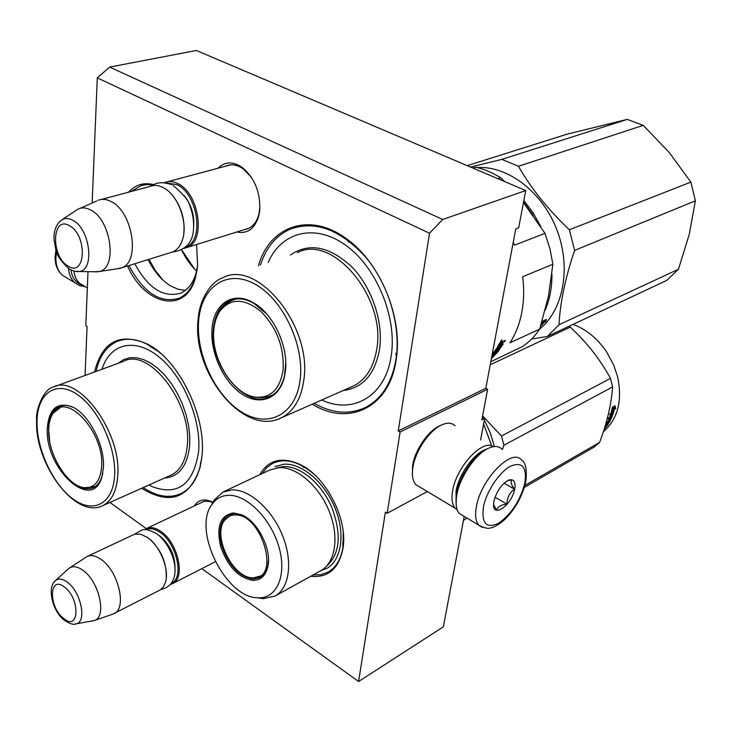 <?xml version="1.0" encoding="UTF-8"?>
<svg xmlns="http://www.w3.org/2000/svg" width="732" height="732" viewBox="0 0 732 732"><rect width="100%" height="100%" fill="white"/><g stroke="black" fill="none" stroke-linecap="round" stroke-linejoin="round"><path stroke-width="1.1" d="M181.746 249.951L194.776 269.285M181.582 250.033C185.681 258.369 190.686 265.387 196.588 271.096M217.953 168.25C224.742 161.543 232.767 161.232 242.036 167.317C254.544 177.794 260.446 192.104 259.741 210.258L258.78 215.867C254.855 228.723 247.517 234.112 236.756 232.017M259.952 206.68L258.89 214.147C256.932 221.457 253.336 226.289 248.093 228.64L244.351 229.656M92.15 203.02L97.283 77.876L429.538 233.215L398.245 430.947L400.102 432.017L387.182 513.26L385.398 512.144L358.589 681.519L201.831 568.636M87.996 271.654L85.809 325.649L87.081 326.445L85.068 375.443M109.919 502.445L146.254 528.614M194.319 505.94C198.198 499.883 203.944 498.455 211.548 501.64L212.774 502.253M128.64 192.159C135.457 184.62 143.93 182.14 154.059 184.711M196.551 244.525L197.622 265.359L195.526 277.41C186.038 314.604 144.954 305.72 127.551 266M259.741 474.711C268.452 459.723 282.003 456.365 300.385 464.628C326.161 476.816 347.993 519.29 343.024 548.122L342.997 548.314C338.943 568.764 328.165 578.088 310.679 576.276M258.442 265.789C269.321 226.463 309.444 211.383 346.108 238.513C379.423 261.562 402.499 315.913 396.488 357.417L396.131 360.007C389.387 408.09 348.176 426.692 312.28 404.156M94.529 371.975C102.16 341.478 119.801 332.191 147.471 344.104C178.672 359.531 206.406 415.868 202.014 455.688L200.083 467.501C189.323 498.584 169.842 505.51 141.624 488.29M429.538 233.215L442.704 219.481L525.722 190.54L518.677 227.817L515.758 228.915L485.81 388.335L398.245 430.947M442.704 219.481L109.644 67.088L97.283 77.876M525.722 190.54L196.377 50.481L109.644 67.088M464.198 516.426L443.354 626.83L358.589 681.519M427.36 491.547L387.182 513.26M480.585 440.005L484.666 418.466L481.857 419.894L487.631 389.296L400.102 432.017M487.631 389.296L485.81 388.335M225.557 166.219L226.389 165.844C231.76 163.803 237.397 164.828 243.289 168.909L251.415 177.354M200.55 502.994L201.73 502.308C204.887 500.761 208.519 500.834 212.628 502.536M197.558 266.091L196.13 272.871C193.102 283.092 187.968 289.845 180.713 293.129C163.465 298.098 148.157 288.298 134.798 263.749M484.666 418.466L482.361 417.203M185.324 290.384L178.068 289.241L170.748 285.974C161.68 280.429 154.132 271.636 148.12 259.604M163.108 280.246L155.413 270.666L148.971 259.338M96.112 371.399C99.378 356.511 106.222 346.593 116.653 341.643C129.802 336.217 144.469 340.124 160.656 353.364M202.023 455.496C199.882 474.702 192.964 487.347 181.298 493.45C169.778 498.712 157.069 496.763 143.17 487.603M262.065 473.622L266.796 467.602L272.752 463.365C284.977 457.829 298.629 461.361 313.699 473.943M343.253 532.466L342.969 547.152C341.048 559.257 336.034 567.602 327.927 572.186L320.817 574.702L312.939 575.023M131.339 191.436L141.185 185.489L147.077 184.546L153.308 185.15M197.411 267.555C195.17 283.357 189.057 293.605 179.075 298.299C160.125 303.679 143.435 292.763 128.997 265.551M148.843 259.375L155.266 270.611L162.943 280.091M260.372 265.14C266.045 247.663 275.946 235.695 290.073 229.217C315.199 220.067 340.545 229.537 366.092 257.646C388.948 285.096 401.072 326.563 396.012 359.137C391.858 382.918 381.674 399.032 365.451 407.468C349.393 414.879 332.291 413.498 314.147 403.332M83.109 285.388C76.256 283.44 72.184 278.27 70.894 269.879M85.36 286.734L79.651 285.636L74.81 282.689C71.114 279.313 69.009 274.573 68.497 268.461M488.674 448.194L487.869 448.542C475.397 452.998 459.431 475.736 456.503 493.414L456.146 504.558M501.823 449.1C498.977 446.209 494.988 445.742 489.854 447.691C476.724 452.376 459.879 476.367 456.786 494.997L456.256 498.684C455.624 505.519 456.686 510.478 459.449 513.571L463.466 515.987M524.798 483.34C527.159 467.007 522.309 461.334 510.231 466.321C499.087 472.369 486.277 491.794 483.367 507.157C481.436 523.572 486.551 528.916 498.712 523.188C511.357 514.157 520.059 500.88 524.798 483.34M514.688 489.159C515.85 481.775 513.891 478.746 508.822 480.055C501.768 483.843 496.818 490.843 493.972 501.063L493.661 503.241C491.84 519.144 511.833 505.483 514.688 489.159M493.597 504.705L496.689 510.103C497.751 506.709 501.155 504.723 506.91 504.147C507.047 497.778 509.554 492.773 514.44 489.141C511.201 484.703 510.35 481.601 511.869 479.844L507.541 480.64M514.44 489.141L504.055 483.193M506.91 504.147L495.042 497.238M441.167 425.173L440.142 425.649C428.623 430.151 414.943 449.86 412.647 465.433L412.4 474.684M455.066 425.777C452.01 422.803 447.801 422.41 442.421 424.597C430.068 429.428 415.373 450.601 412.903 467.309L412.619 469.303C411.869 476.349 412.967 481.482 415.904 484.685L419.829 487.036M493.295 446.694C482.809 438.505 456.292 466.87 452.632 490.779C451.251 498.885 452.102 504.696 455.185 508.209L457.216 509.792M485.81 449.485C474.226 452.888 458.818 474.318 456.063 491.053L456.063 502.783M84.436 286.185L79.715 283.357C76.476 280.411 74.536 276.303 73.905 271.041M164.453 182.597L164.618 182.524C168.671 180.914 173.026 181.262 177.693 183.567C199.26 192.983 206.177 241.221 187.209 247.434L184.217 248.331M166.649 182.927L176.879 184.674C197.951 193.898 204.548 241.075 185.928 246.83M172.139 194.996C181.335 206.47 185.205 219.454 183.75 233.938M101.437 199.433L150.014 186.44C154.049 184.821 158.405 185.187 163.062 187.52L164.7 188.444C178.681 196.46 188.06 223.461 182.524 239.638C180.539 245.806 177.309 249.896 172.834 251.909L170.163 252.741M98.198 200.303C102.178 198.692 106.506 199.104 111.163 201.556C132.721 211.603 140.526 261.644 121.869 267.766L116.946 268.818M62.083 219.701L77.693 209.352C81.572 207.229 85.9 207.44 90.686 209.983C111.044 219.71 117.706 267.82 99.543 271.49L93.87 271.764M144.579 529.675L146.199 528.641C150.426 526.647 155.33 527.58 160.912 531.432C177.94 542.586 185.818 578.17 172.642 583.596L170.556 584.392M145.988 529.693C150.078 527.818 154.818 528.742 160.189 532.466C176.842 543.382 184.418 578.225 171.416 583.239M146.729 536.94L148.45 538.084C160.802 548.863 166.75 562.213 166.265 578.124M87.456 556.347L134.359 534.287L140.681 534.177L147.818 537.691C160.088 546.099 169.412 569.304 165.588 581.949L163.309 587.027L160.317 589.882L112.691 614.185M74.966 624.048L94.346 620.535C106.964 617.067 99.406 582.032 83.411 570.667C77.912 566.568 73.246 565.69 69.421 568.023L87.016 556.558C91.143 554.609 95.993 555.689 101.565 559.779C118.575 571.628 127.057 608.356 114.174 613.581M93.367 620.846L92.324 621.029M69.421 568.023L68.25 568.956M501.2 343.171L499.178 345.413L501.2 343.171L500.542 342.576L500.112 343.363M502.564 342.411L501.365 342.695M500.368 342.915L499.764 343.034L500.331 343.564M513.278 242.109L514.523 245.156L544.983 233.352L523.453 202.544M497.778 178.654L500.688 177.684L504.54 181.527M472.68 167.985L476.038 167.235L483.166 169.248L492.014 172.871L500.688 177.684M473.11 168.159L476.038 167.235M539.694 329.089L509.893 342.823C515.511 334.231 519.446 324.239 521.724 312.848C523.938 301.419 524.249 289.387 522.666 276.751L552.87 264.243L548.478 296.039L539.694 329.089C534.872 336.235 529.163 342.045 522.557 346.51L490.806 361.727M552.87 264.243L549.924 248.642L544.983 233.352M321.741 399.983C352.906 414.788 385.572 396.186 391.208 355.752C397.32 317.413 376.596 267.189 345.669 245.211C314.806 222.894 281.051 232.035 268.223 262.486M271.078 396.113L267.18 396.9M266.658 313.927L253.867 303.304C245.01 298.409 236.903 297.567 229.537 300.779C220.222 305.464 214.851 314.787 213.442 328.769C208.968 365.222 245.513 410.176 269.952 396.698C277.163 393.066 282.003 386.13 284.474 375.9L285.755 363.072M230.214 301.392L233.499 299.434M285.398 371.161C288.719 346.538 273.091 313.378 253.226 302.664C233.023 290.622 213.671 303.78 212.033 328.641C209.965 352 223.05 381.18 241.24 393.633C259.375 406.333 279.404 399.233 284.464 376.733L285.398 371.161M300.147 379.707C304.677 344.854 282.534 298.574 254.489 283.87C226.49 268.653 201.053 287.246 198.656 320.89C195.856 354.343 215.4 395.948 241.743 412.107C268.003 428.742 296.039 414.815 300.147 379.707M290.339 255.029C309.069 242.228 329.665 246.281 352.129 267.18C372.121 287.832 383.586 322.382 379.524 349.438C374.83 374.427 362.743 388.106 343.253 390.495M500.048 343.848L499.526 343.372L497.559 346.867L501.905 345.019L499.8 348.295L498.309 349.109L497.897 348.67M492.133 354.7L496.973 347.837L498.007 347.361L496.415 349.978L499.709 346.986L498.309 349.109M491.648 357.289L495.71 353.693L491.959 356.749M492.911 355.99L494.859 353.336M495.656 353.62L495.262 353.153M491.428 358.451L492.169 358.104L491.346 358.881M491.556 357.756L492.718 356.786M491.84 356.228L494.75 353.382L497.22 352.238M495.893 352.861L495.445 353.373M497.394 352.431L493.514 356.182M491.941 355.697L493.816 353.391L493.459 352.989M493.816 353.391L498.263 351.333L497.833 350.848M493.88 352.421L494.466 352.147M495.033 350.802L495.427 351.232L494.631 352.33L499.078 350.271L498.263 351.333M494.622 351.387L495.289 351.086M495.354 350.335L496.388 349.859M497.421 349.384L498.227 349.008M495.427 351.232L499.453 349.374L498.931 348.816M502.225 342.1L502.655 342.494L501.237 344.461L503.332 343.875L499.453 349.374M502.262 343.994L501.759 344.809M501.942 343.226L501.054 343.043M501.237 344.461L500.743 343.994M502.655 342.494L504.623 341.597L503.973 341.011L502.701 341.597M499.526 343.372L505.3 340.325L504.623 341.597M500.953 341.643L501.813 339.849L500.953 341.643M493.761 356.511L492.956 357.106M501.859 344.9L501.347 344.406M498.282 345.632L499.041 345.284M500.349 344.68L501.109 344.333M499.929 342.86L500.542 342.576M497.595 347.554L496.113 349.191M502.006 341.908L501.292 342.631M500.578 341.606L501.411 341.313M499.178 345.413L498.675 344.937M500.706 341.341L502.07 340.106L500.606 341.258M531.578 339.035L547.362 336.436L559.01 324.733C560.19 302.307 565.388 277.529 574.602 250.408L569.377 229.757C548.167 209.718 531.194 188.554 518.457 166.274L501.823 159.366L470.557 167.079M574.602 250.408L695.4 200.815L689.233 234.396L678.463 269.257L666.861 280.338L547.362 336.436M695.4 200.815L690.871 182.103L669.35 152.649L643.236 125.346L627.278 119.398L567.593 134.011L467.19 165.652M678.463 269.257L559.01 324.733M690.871 182.103L569.377 229.757M643.236 125.346L518.457 166.274M627.278 119.398L501.823 159.366M533.106 215.208L523.526 202.142M545.148 310.377C549.778 299.507 552.047 287.402 551.955 274.079M540.792 226.572L533.116 212.829L523.828 200.541M539.713 329.025C563.466 309.883 571.454 267.363 556.805 229.628C542.311 191.83 507.798 165.688 477.337 167.536M541.012 324.907L543.757 321.522L542.97 321.174L541.588 323.013M544.8 321.641L543.144 320.927L546.438 319.427L545.578 321.943L544.8 321.641L540.5 326.554M540.948 325.09L544.022 321.321L543.51 320.762M545.523 319.838L545.011 321.302L544.224 321M283.092 369.999C279.963 389.095 270.922 398.162 255.953 397.192C233.398 395.143 210.651 358.36 213.826 329.848C214.485 322.501 216.471 316.315 219.774 311.283C230.36 297.961 244.049 297.979 260.848 311.356C276.861 327.771 284.281 347.325 283.092 369.999M273.393 394.621L269.998 396.085M236.207 298.976L232.593 300.239C227.231 302.627 222.958 306.305 219.774 311.283M252.869 580.394C238.458 577.868 227.725 566.577 220.661 546.52C216.086 526.436 220.359 515.246 233.453 512.949L241.725 514.816C257.719 521.23 272.02 549.567 267.82 566.733C265.615 575.846 260.638 580.403 252.869 580.394M268.47 559.98L267.839 565.845C266.585 571.555 263.996 575.498 260.052 577.667L253.281 579.168C239.245 576.715 228.787 565.717 221.906 546.191C218.008 530.764 220.231 520.342 228.576 514.907L234.386 513.498L242.438 515.319L247.782 518.421M483.605 424.048L491.721 445.962M463.438 520.461L466.943 518.073M275.223 595.949L320.753 570.686C335.494 562.908 339.529 536.547 329.135 511.128C318.887 485.673 296.423 466.577 278.965 467.62L269.742 469.999L223.727 491.694M257.197 597.742L263.154 598.675L274.893 596.132C289.469 588.464 293.139 561.545 282.424 535.321C271.865 509.06 249.209 489.122 231.852 489.9L222.711 492.169L213.9 500.34L211.319 505.354M211.502 505.071C192.608 530.984 225.84 597.971 257.874 597.788L257.911 597.788C276.733 599.023 287.164 575.434 278.974 547.133C271.06 518.832 246.785 494.429 228.375 495.308C221.174 495.628 215.547 498.885 211.502 505.071L213.9 500.34M230.909 513.992L229.043 515.667M259.512 576.935L261.983 576.404M274.793 466.604L284.144 464.18C301.904 463.082 324.715 482.37 335.1 508.164C345.641 533.912 341.496 560.648 326.499 568.563L320.625 570.759M502.481 449.466L503.927 445.23L501.502 435.998L610.47 378.389L612.62 386.899C611.43 403.963 607.103 422.446 599.636 442.357L594.549 446.822L524.341 487.384M568.819 326.362L570.246 327.131C586.789 342.375 600.194 359.467 610.47 378.389M490.239 364.774L570.246 327.131M482.608 415.932L501.502 435.998M494.384 446.547L490.385 433.088L484.346 420.122M482.8 417.45L482.434 416.837M524.908 485.444L599.636 442.357M503.927 445.23L612.62 386.899M573.046 324.377C586.25 329.318 597.404 338.44 606.517 351.753L613.7 365.085L617.497 376.404C622.648 400.532 617.918 418.997 603.333 431.798M611.989 414.651L610.031 415.749M611.732 414.532L613.407 408.063L612.345 407.541L610.799 414.12L609.829 413.69L610.067 416.453L612.739 414.962L611.11 414.156L612.766 407.77L612.336 407.568M613.407 408.063L612.766 407.77M604.202 429.098L604.358 428.604M606.316 425.667L604.458 428.293M606.059 425.429L606.425 424.899M607.029 425.164L606.599 424.77L606.014 425.365M606.709 422.748L607.276 421.678M605.675 424.267L607.167 423.435L607.889 422.08L607.331 421.65M607.889 422.08L606.078 423.105L606.59 422.062L609.966 420.168L611.193 417.396L609.884 417.249L609.482 418.219M610.351 417.56L610.543 416.883L609.884 417.249M611.083 417.322L610.598 416.984M610.488 417.652L609.39 420.177L608.96 419.857M609.39 420.177L608.612 420.616L609.71 418.091L607.899 419.116L608.329 417.99L611.998 415.932M609.161 421.22L609.61 420.36M611.055 417.304L611.513 416.206M612.3 416.133L609.262 422.529L608.896 422.227M606.59 424.78L608.164 423.892M606.837 424.99L607.231 424.423M603.982 429.794L608.347 424.048M608.466 421.486L608.804 420.818M609.271 421.303L608.777 420.909M608.667 421.641L607.944 422.995L609.353 421.376L608.118 421.211M607.697 421.934L608.063 421.239M607.716 423.334L605.529 424.761M608.704 418.658L609.106 417.679L608.274 418.155M605.135 427.369L604.577 427.9M609.262 422.529L605.556 425.008M614.615 408.346L612.83 414.705L611.915 414.321L613.581 407.843L612.391 407.257L615.09 405.766L615.658 408.84L613.983 408.035L611.952 414.221M612.83 414.705L612.217 414.321M614.569 406.05L615.026 408.52L613.983 408.035M252.787 577.795C232.73 578.353 211.859 535.174 224.77 520.086C227.268 516.783 230.589 515.081 234.716 514.98C261.379 512.931 281.134 578.911 253.684 577.795L252.787 577.795M224.77 520.086L232.501 513.654M253.684 577.795L263.191 575.306M148.898 485.042L152.036 486.606C177.839 496.177 193.358 484.547 198.582 451.708C201.492 419.958 183.567 376.898 159.256 357.143C134.981 337.095 109.956 343.5 102.059 369.056L101.995 369.239M94.831 486.835L93.174 487.128M71.892 406.718C57.078 401.694 48.888 408.886 47.324 428.275C44.579 468.343 92.003 512.565 101.812 477.264L103.422 467.657C105.06 445.248 88.59 413.589 71.892 406.718L72.642 407.239C67.545 404.97 62.998 404.732 58.99 406.544C52.484 409.893 48.998 417.176 48.532 428.376L49.721 441.762M60.893 469.386C71.937 485.307 82.771 491.392 93.385 487.658C97.329 485.691 100.193 481.94 101.977 476.395L102.864 472.863M60.6 406.507L61.964 405.583M114.613 475.507C116.388 447.197 98.225 408.136 76.933 394.274C55.659 379.972 37.451 393.432 37.021 421.046C36.28 448.46 52.649 484.136 72.925 498.931C93.165 514.12 113.167 504.046 114.613 475.507M118.072 363.347L123.406 359.687L129.546 357.783L136.289 357.719L143.454 359.531L150.81 363.182L158.121 368.589L165.157 375.58L171.663 383.961L177.437 393.45L182.277 403.735L186.02 414.477L188.536 425.319L189.762 435.897L189.652 445.861C187.273 466.156 178.919 476.88 164.599 478.033M201.721 458.287L200.412 464.289M150.353 346.492L158.487 351.57M101.638 466.586C100.394 480.988 94.776 488.034 84.793 487.722C67.71 486.963 47.37 453.785 48.678 429.41C48.898 422.629 50.407 417.213 53.198 413.159C66.191 390.897 104.575 432.219 101.638 466.586M84.793 487.722L94.648 486.634M63.117 405.418L53.198 413.159M67.408 278.252L62.366 275.223C57.947 271.142 55.788 265.323 55.897 257.755L56.602 251.79M525.75 481.857C527.177 469.752 525.75 462.478 521.468 460.025C512.089 447.444 480.878 479.167 476.413 506.617C474.839 515.31 475.644 521.504 478.829 525.21L482.251 527.424M184.29 195.645C191.336 204.768 194.456 215.062 193.632 226.536M75.048 271.307L79.093 271.499C95.069 270.456 90.155 228.796 72.779 220.277C68.351 217.889 64.453 217.926 61.076 220.378C55.687 225.117 53.381 231.907 54.159 240.727C56.474 250.042 54.122 255.02 69.128 268.882C73.145 271.115 76.467 271.993 79.093 271.499L98.042 271.828M68.158 266.091C85.854 277.803 87.62 235.118 69.513 225.758C51.716 214.888 50.636 256.795 68.158 266.091M158.277 534.955L159.933 536.034C170.51 545.203 175.534 556.558 174.985 570.091M68.598 568.645L55.458 580.595C46.757 587.183 52.466 611.156 64.05 620.041C69.732 623.801 73.703 625.082 75.945 623.884C87.135 622.319 81.17 592.234 67.582 582.388C62.678 578.692 58.633 578.097 55.458 580.595L55.138 580.888M63.565 618.421C79.138 632.018 80.593 599.16 64.7 587.274C49.062 574.245 48.129 606.718 63.565 618.421M278.087 419.171L281.5 417.734C293.733 411.384 301.181 398.812 303.826 380.018C312.491 326.17 256.996 258.497 222.565 277.885C213.03 280.759 199.534 296.68 198.024 320.159C192.251 372.771 243.783 437.443 281.5 417.734L351.177 386.999M297.302 252.686C332.31 233.526 386.45 297.366 376.733 349.201C373.732 367.299 366.027 379.533 353.638 385.91L351.15 387.008M276.98 467.803L283.321 466.613C300.01 465.625 321.366 483.193 331.742 507.239C341.826 534.305 340.078 553.968 326.49 566.22M102.983 505.538C111.722 500.944 116.644 491.016 117.742 475.754C121.768 431.724 77.473 372.716 52.832 387.265C44.908 388.381 35.42 408.026 36.6 420.452C34.56 463.512 75.323 520.013 102.983 505.538L171.599 474.903C180.584 470.237 185.8 460.492 187.255 445.669C192.315 402.957 148.706 346.849 123.287 361.434L55.504 386.286M258.89 214.147L258.78 215.867M243.289 168.909L242.036 167.317M212.683 502.427L211.548 501.64M196.13 272.871L195.526 277.41M304.137 467.711L300.385 464.628M342.713 543.437L342.997 548.314M348.844 242.301L346.108 238.513M395.866 353.282L396.488 357.417M151.396 347.361L147.471 344.104M200.568 462.661L200.083 467.501M226.408 165.844L229.729 164.956M74.81 282.689L62.366 275.223C57.398 270.748 54.973 264.6 55.083 256.795L55.961 249.896M455.999 496.909L456.256 498.684M459.449 513.571L478.829 525.21C487.905 529.776 489.324 528.239 493.295 527.168C498.218 525.128 503.085 521.495 507.898 516.28C516.682 506.242 522.584 494.997 525.603 482.544M508.365 480.238L508.822 480.055M412.381 467.291L412.619 469.303M455.185 508.209L415.904 484.685M79.715 283.357L87.337 287.923M249.026 228.201L187.209 247.434M230.653 164.856L167.903 181.646M172.834 251.909L121.869 267.766M99.543 271.49L120.487 268.278M79.806 208.428L96.871 200.952M215.309 561.728L172.642 583.596M203.469 501.621L146.647 528.422M94.346 620.535L113.277 613.983M134.688 534.186L141.935 529.995C144.909 528.806 149.831 530.059 156.703 533.774M160.903 589.489C185.251 584.118 174.326 547.033 157.325 534.223M152.485 185.69C156.456 182.167 162.852 181.81 171.663 184.629M172.487 252.055C186.047 249.996 193.056 242.127 193.523 228.457C193.971 221.082 192.809 213.707 190.036 206.305C189.121 201.163 183.467 194.181 173.081 185.342M229.537 300.779L232.986 299.562M253.867 303.304L253.226 302.664M284.474 375.9L284.464 376.733M255.953 397.192C261.644 398.162 267.18 397.449 272.551 395.051M257.911 597.788L263.154 598.675M242.438 515.319L241.725 514.816M267.839 565.845L267.82 566.733M58.99 406.544L60.674 405.903M101.977 476.395L101.812 477.264"/></g></svg>
